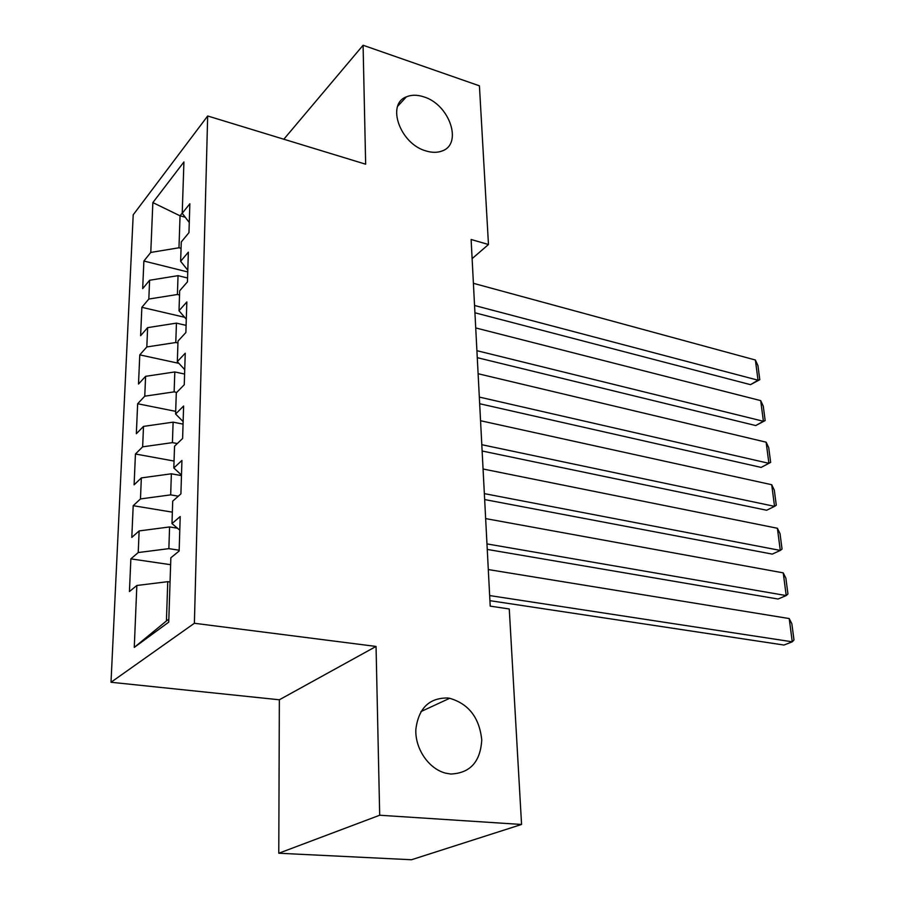 <?xml version="1.0" encoding="UTF-8"?>
<svg xmlns="http://www.w3.org/2000/svg" width="905" height="905" viewBox="0 0 905 905"><rect width="100%" height="100%" fill="white"/><g stroke="black" fill="none" stroke-linecap="round" stroke-linejoin="round"><path stroke-width="1.36" d="M447.692 697.993L449.683 698.287C468.733 703.875 479.424 717.756 481.754 739.939C480.431 761.874 470.08 773.232 450.724 774.024L445.713 773.175C428.812 768.979 415.033 748.854 415.836 729.521C418.483 708.332 429.106 697.823 447.692 697.993M423.755 96.846C449.661 104.426 463.168 144.404 441.742 151.09C437.092 152.787 431.809 152.719 425.916 150.909C400.202 143.952 386.028 104.211 406.345 96.869C411.424 94.708 417.228 94.697 423.755 96.846M278.774 853.234L379.693 815.235L376.05 646.442L279.351 699.78L278.774 853.234L411.47 859.75L521.563 824.466L509.266 608.975L490.205 606.135L471.12 239.497L488.474 244.508L479.424 85.828L363.086 45.25L283.831 139.234M279.351 699.78L111.01 682.268L133.205 214.824L207.675 115.987L194.383 623.274L111.01 682.268M185.22 217.211L180.05 215.82L152.855 202.596L150.773 252.438L143.884 261.025L142.673 288.65L149.608 280.256L148.827 299.046L141.859 307.315L140.626 335.698L147.628 327.633L146.825 346.954L139.777 354.873L138.51 384.037L145.592 376.333L144.766 396.186L137.651 403.743L136.338 433.733L143.499 426.402L142.651 446.832L135.445 454.005L134.098 484.831L141.35 477.908L140.467 498.927L133.193 505.691L131.802 537.412L139.132 530.918L138.227 552.548L130.863 558.871L129.438 591.531L136.847 585.478L167.753 581.677L166.43 620.954L168.828 619.19M152.855 202.596L183.919 161.961L182.222 213.275L189.269 222.517M166.43 620.954L134.268 647.403L168.737 622.142L170.853 557.785L179.145 551.021L180.208 516.529L171.984 523.588L172.719 501.144L180.91 493.881L181.939 460.441L173.817 467.976L174.541 446.199L182.618 438.473L183.613 406.028L175.604 414.015L176.294 392.872L184.269 384.716L185.242 353.222L177.323 361.627L178.002 341.094L185.876 332.531L186.826 301.953L179.009 310.754L179.665 290.81L187.448 281.862L188.353 252.167L180.638 261.319L181.272 241.94L188.964 232.642L189.846 203.772L182.222 213.275M134.268 647.403L136.847 585.478M179.167 550.217L168.862 548.645L169.586 526.948L177.459 528.203M138.227 552.548L168.862 548.645M139.132 530.918L169.586 526.948M178.319 496.178L170.672 494.877L171.373 473.801L181.475 475.6M140.467 498.927L170.672 494.877M141.35 477.908L171.373 473.801M171.984 523.588L179.79 530.16M177.301 443.552L172.425 442.635L173.115 422.16L183.059 424.106M142.651 446.832L172.425 442.635M143.499 426.402L173.115 422.16M173.817 467.976L181.486 475.068M176.747 392.408L174.133 391.865L174.801 371.955L184.597 374.048M144.766 396.186L174.133 391.865M145.592 376.333L174.801 371.955M175.604 414.015L183.138 421.594M177.946 342.984L175.785 342.509L176.441 323.142L186.102 325.37M146.825 346.954L175.785 342.509M147.628 327.633L176.441 323.142M177.323 361.627L184.733 369.67M179.529 295.007L177.403 294.498L178.036 275.652L187.561 278.005M148.827 299.046L177.403 294.498M149.608 280.256L178.036 275.652M179.009 310.754L186.294 319.216M181.068 248.321L178.975 247.778L180.05 215.82L182.233 213.105M150.773 252.438L178.975 247.778M180.638 261.319L187.799 270.188M379.693 815.235L521.563 824.466M207.675 115.987L365.654 164.201L363.086 45.25M376.05 646.442L194.383 623.274M472.116 258.649L488.474 244.508M170.061 581.994L167.753 581.677M143.884 261.025L187.754 271.953M141.859 307.315L184.62 317.282M139.777 354.873L178.919 363.346M137.651 403.743L175.683 411.356M135.445 454.005L174.043 461.052M133.193 505.691L172.357 512.151M130.863 558.871L170.626 564.697M473.406 283.31L755.381 360.009L758.028 380.202L750.505 384.659L759.793 379.67L758.028 380.202L474.559 305.483M474.933 312.779L750.505 384.659M755.381 360.009L757.938 365.575L759.793 379.67M475.725 327.938L760.698 400.621L763.401 421.278L755.766 425.554L765.166 420.565L763.401 421.278L476.912 350.688M477.274 357.667L755.766 425.554M760.698 400.621L763.266 406.141L765.166 420.565M478.112 373.731L766.139 442.183L768.899 463.326L761.15 467.41L770.664 462.398L768.899 463.326L479.322 397.08M479.673 403.732L761.15 467.41M766.139 442.183L768.718 447.647L770.664 462.398M480.555 420.735L771.705 484.718L774.533 506.359L766.659 510.25L482.127 451.007M481.799 444.706L774.533 506.359L776.286 505.228L774.307 490.125L771.705 484.718M483.066 469.005L777.395 528.26L780.302 550.432L772.293 554.109L484.661 499.56M484.345 493.632L780.302 550.432L782.044 549.086L780.019 533.622L777.395 528.26M485.646 518.599L783.232 572.865L786.207 595.569L778.062 599.031L487.252 549.426M486.969 543.905L786.207 595.569L787.95 593.997L785.868 578.159L783.232 572.865M488.304 569.562L789.217 618.556L792.26 641.815L783.979 645.039L489.922 600.671M489.65 595.569L792.26 641.815L793.99 640.005L791.852 623.771L789.217 618.556M449.683 698.287L420.893 711.613M406.345 96.869L397.714 106.224"/></g></svg>

